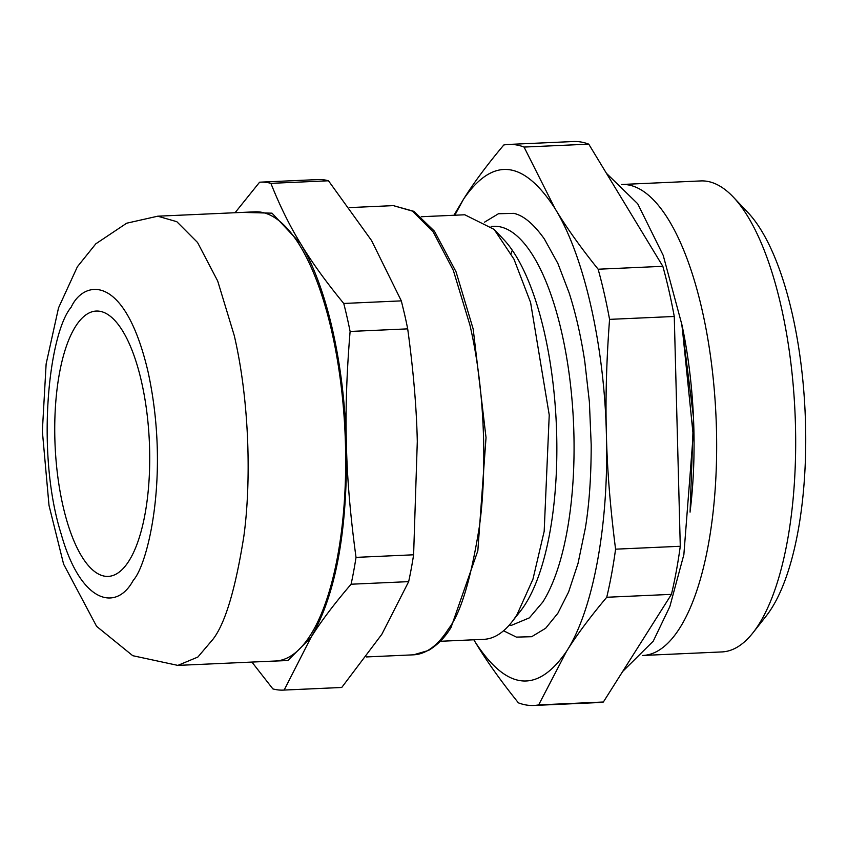 <?xml version="1.0" encoding="UTF-8"?>
<svg xmlns="http://www.w3.org/2000/svg" width="847" height="847" viewBox="0 0 847 847"><rect width="100%" height="100%" fill="white"/><g stroke="black" fill="none" stroke-linecap="round" stroke-linejoin="round"><path stroke-width="1.27" d="M128.913 560.979A132.81 47.157 -92.6 0 0 146.647 410.7A132.81 47.157 -92.6 0 0 96.283 311.05A132.81 47.157 -92.6 0 0 75.542 326.476A132.81 47.157 -92.6 0 0 57.808 476.755A132.81 47.157 -92.6 0 0 108.172 576.405A132.81 47.157 -92.6 0 0 128.913 560.979M752.909 632.847L766.133 616.097A218.282 77.511 -92.6 0 0 771.543 608.411A218.282 77.511 -92.6 0 0 804.65 403.341A218.282 77.511 -92.6 0 0 748.049 212.661L733.386 197.16A235.731 83.715 87.4 0 1 794.507 403.077A235.731 83.715 87.4 0 1 758.743 624.557A235.731 83.715 -92.6 0 1 752.909 632.847A235.731 83.715 -92.6 0 1 721.93 651.925L642.905 655.462A235.731 83.715 87.4 0 1 642.577 655.483M621.476 184.487A235.731 83.715 87.4 0 1 621.804 184.477A235.731 83.715 87.4 0 1 711.205 361.351A235.731 83.715 87.4 0 1 679.728 628.093A235.731 83.715 87.4 0 1 642.905 655.462M511.842 251.104L511.122 253.698M440.302 641.285L483.828 639.337A212.491 75.457 -92.6 0 0 511.747 622.132L520.365 611.206A201.11 71.413 -92.6 0 0 525.352 604.133A201.11 71.413 -92.6 0 0 555.854 415.189A201.11 71.413 -92.6 0 0 503.711 239.51L494.14 229.399L464.791 214.778L421.277 216.726M511.747 622.132A212.491 75.457 -92.6 0 0 517.009 614.657L532.964 579.136L544.176 531.334L549.237 415.019L530.593 302.506L513.97 259.182L494.14 229.399M407.693 328.869A254.227 90.28 -92.6 0 0 404.654 314.639L401.319 300.876L343.744 303.459A254.227 90.28 87.4 0 1 347.069 317.223A254.227 90.28 87.4 0 1 350.107 331.452L407.693 328.869C413.378 370.446 416.576 408.01 417.296 441.531L413.611 554.796A254.227 90.28 87.4 0 1 408.667 581.635L381.859 634.255L341.743 687.468A254.227 90.28 87.4 0 1 340.843 687.52L283.269 690.104A254.227 90.28 87.4 0 1 272.861 688.897L251.908 662.068M157.722 216.197L255.169 211.824A224.826 79.84 87.4 0 1 331.728 331.272A224.826 79.84 87.4 0 1 275.296 661.02L177.849 665.393L197.849 657.06L212.957 639.284C225.122 623.657 235.413 589.396 243.82 536.5C251.167 483.457 249.876 402.611 234.28 335.645L217.7 281.035L197.552 242.486L176.801 221.681L157.722 216.197L126.648 223.216L95.827 243.809L77.384 266.752L58.528 307.863L46.13 363.945L42.35 431.144L49.01 505.415L63.61 564.155L96.6 626.346L132.746 655.694L177.849 665.393M242.443 212.396L272.003 213.169L300.674 243.703C313.718 265.418 324.348 294.163 332.575 329.938C340.674 365.883 345.29 404.146 346.423 444.707C347.662 530.466 335.846 594.71 310.987 637.431L287.885 660.522L262.57 661.592M343.744 303.459C325.682 281.448 311.325 261.522 300.674 243.703C289.706 225.884 279.785 205.768 270.902 183.354A254.227 90.28 87.4 0 0 260.495 182.147A254.227 90.28 87.4 0 0 259.595 182.2L235.064 212.724M270.902 183.354L328.477 180.782L371.547 240.527L401.319 300.876M260.495 182.147L318.08 179.564A254.227 90.28 87.4 0 1 328.477 180.782M283.269 690.104A254.227 90.28 87.4 0 0 284.168 690.051L310.987 637.431C320.759 621.74 334.131 604.006 351.092 584.218A254.227 90.28 87.4 0 0 356.026 557.379C350.351 515.802 347.143 478.237 346.423 444.707C345.385 411.197 346.624 373.442 350.107 331.452M356.026 557.379L413.611 554.796M351.092 584.218L408.667 581.635M284.168 690.051L341.743 687.468M454.818 215.223L463.595 199.087C492.838 156.663 523.287 159.776 554.933 208.415C583.964 255.392 604.335 344.909 606.399 434.553C609.035 524.229 593.249 610.073 566.527 651.364C537.273 693.788 506.834 690.676 475.188 642.037L473.844 639.781L475.188 642.037C486.294 660.544 500.693 680.819 518.406 702.841A280.791 99.713 87.4 0 0 533.801 705.466A280.791 99.713 87.4 0 0 538.66 704.905L566.527 651.364C576.722 635.059 590.126 617.029 606.738 597.262L671.438 594.361A280.791 99.713 -92.6 0 0 680.279 546.273L615.578 549.174A280.791 99.713 87.4 0 1 606.738 597.262M453.928 215.265L463.595 199.087C473.78 182.793 487.184 164.752 503.796 144.996A280.791 99.713 87.4 0 1 508.655 144.435A280.791 99.713 87.4 0 1 524.06 147.06L554.933 208.415C566.029 226.922 580.439 247.186 598.141 269.219A280.791 99.713 87.4 0 1 609.565 319.372C606.42 361.351 605.372 399.752 606.399 434.553C607.193 469.365 610.253 507.575 615.578 549.174M680.279 546.273L674.265 316.471A280.791 99.713 -92.6 0 0 662.841 266.318L598.141 269.219M674.265 316.471L609.565 319.372M662.841 266.318L588.76 144.159A280.791 99.713 -92.6 0 0 573.366 141.534L508.655 144.435M524.06 147.06L588.76 144.159M533.801 705.466L598.501 702.565A280.791 99.713 -92.6 0 0 603.371 702.004L538.66 704.905M603.371 702.004L671.438 594.361M681.93 324.772A218.187 77.479 87.4 0 1 690.252 510.339M681.602 323.056L693.492 417.243L690.072 512.107M621.804 184.477L700.818 180.93A235.731 83.715 87.4 0 1 733.386 197.16M484.442 222.21L498.46 213.74L513.706 213.349C523.446 215.413 533.663 223.947 544.356 238.97L557.866 263.406L569.205 293.073C575.801 313.665 580.989 336.471 584.779 361.5L589.374 401.827L591.195 444.749C591.185 476.692 589.237 504.473 585.351 528.094L578.035 563.382L568.602 591.989L557.855 613.249L545.68 628.241L531.662 636.711L516.416 637.113L503.542 630.771M491.144 226.414L493.716 226.297A199.68 70.904 -92.6 0 1 569.449 376.132A199.68 70.904 -92.6 0 1 542.779 602.079L529.354 617.876L511.599 625.266L509.132 625.255M349.419 207.6L393.368 205.63L412.457 211.115L433.209 231.93L453.357 270.479L469.926 325.079C485.532 392.045 486.824 472.891 479.476 525.934C471.059 578.84 460.779 613.101 448.614 628.728A224.826 79.84 87.4 0 1 413.505 654.826L366.253 656.944M71.159 307.207C83.281 280.569 124.34 271.347 147.96 371.41C170.332 473.441 147.929 564.578 133.297 580.248C116.526 611.82 80.931 604.059 61.196 534.097C35.722 453.494 48.501 333.856 71.159 307.207M606.473 173.36L637.706 203.767L663.233 255.434L681.983 325.036L693.174 434.935L683.868 554.594L669.861 606.516L653.27 641.137L622.661 671.491M393.368 205.63L413.865 211.327L434.437 231.199L456.035 271.771L473.187 329.038L486.03 437.613L477.835 550.794L451.059 627.405C445.162 637.251 437.655 644.927 428.529 650.443L413.505 654.826M511.599 625.266L509.026 625.382"/></g></svg>
